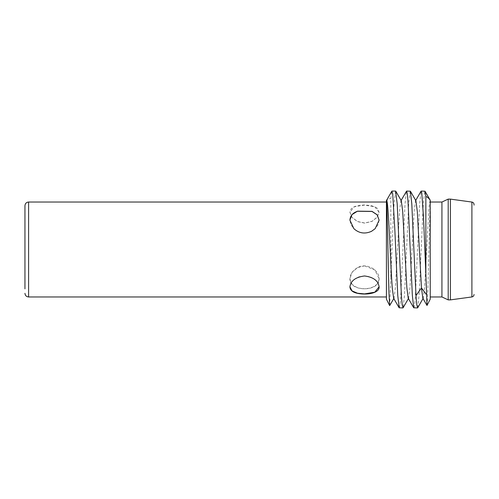 <?xml version="1.0" encoding="UTF-8"?>
<svg xmlns="http://www.w3.org/2000/svg" width="499" height="499" viewBox="0 0 499 499"><rect width="100%" height="100%" fill="white"/><g stroke="black" fill="none" stroke-linecap="round" stroke-linejoin="round"><path stroke-width="0.37" stroke-dasharray="2.5 1.87" d="M395.626 191.08L394.091 203.424C392.994 220.153 391.896 253.66 390.804 277.818L390.804 198.596L391.834 191.217M410.234 191.08L408.693 203.424L404.489 295.246L403.092 307.783M399.294 307.92L400.011 305.157L400.734 297.13L405.038 203.742L406.442 191.217M417.694 307.783L419.098 295.246L423.302 203.424L424.836 191.08M413.902 307.92L414.619 305.157L415.336 297.13L419.647 203.742L421.044 191.217M386.419 228.685L386.419 296.967L386.419 228.685M371.518 205.657L377.038 208.021L379.115 212.194L377.182 217.115L372.023 221.257L364.794 223.028L357.509 221.5L351.995 217.308L349.911 212.194L351.028 208.987L354.184 206.698L358.906 205.388L364.513 204.97L371.518 205.657M357.515 267.682C352.674 270.508 350.142 274.232 349.911 278.841C349.013 292.115 380.02 292.115 379.115 278.841C379.552 270.414 366.746 262.143 357.515 267.682M474.05 205.139L474.05 204.521M450.391 199.113L450.391 299.887M448.202 299.887L448.202 199.113M441.933 296.967L441.933 202.033M430.238 202.688L430.238 296.967L430.238 202.688M427.082 305.457L427.73 294.728L430.238 200.635M422.834 298.265L423.214 298.265L424.605 287.543L428.772 211.046C429.265 204.565 429.751 201.091 430.238 200.61L430.238 200.561M415.91 200.735L415.53 200.735L414.17 211.046L409.997 287.543L408.606 298.265L408.226 298.265M401.302 200.735L400.922 200.735L399.568 211.046L395.395 287.543L394.004 298.265L393.624 298.265M386.7 200.735L386.419 200.561L386.419 201.035C387.879 199.201 389.339 198.39 390.804 198.596M389.731 305.631L390.804 277.818M386.419 299.157L386.419 201.035M364.513 265.848L357.509 267.589L351.995 272.479L349.911 278.754L351.028 282.952L354.184 286.164L358.906 288.141L364.513 288.802L370.121 288.141L374.843 286.164L377.999 282.952L379.115 278.754L374.843 269.928L364.513 265.848M364.513 205.095L354.19 206.817L349.911 212.306L351.995 217.421L357.509 221.618L364.794 223.147L372.023 221.375L377.182 217.233L379.115 212.306L374.836 206.817L364.513 205.095M379.115 220.202L377.999 224.856L374.843 229.066L370.121 232.06L364.513 233.152L358.906 232.06L354.184 229.066L351.028 224.856L349.911 220.202M349.911 286.75L351.028 282.964L354.184 279.415L358.906 276.814L364.513 275.847L370.121 276.814L374.843 279.415L377.999 282.964L379.115 286.75M28.599 202.033L28.599 296.967M471.904 296.942L471.904 202.058M415.53 200.735L415.717 200.411M423.214 298.265L423.021 298.589M400.922 200.735L401.115 200.411M408.606 298.265L408.419 298.589M394.004 298.265L393.811 298.589"/><path stroke-width="0.75" d="M408.606 298.265L403.092 307.783L402.163 304.752L401.396 295.576L397.192 203.754L395.626 191.08M386.419 200.561L391.834 191.217L392.713 193.843L394.865 230.257L397.734 295.258L399.138 307.783L402.93 307.92M423.214 298.265L417.694 307.783L416.765 304.752L415.998 295.576L411.794 203.754L410.396 191.217L406.598 191.08L407.315 193.837L408.032 201.864L412.342 295.258L413.74 307.783L417.538 307.92M400.922 200.735L406.598 191.08M24.95 288.877L24.95 205.688L24.95 288.877M357.509 211.171L351.995 214.62L349.911 220.159L353.885 228.685C359.068 233.357 364.944 234.231 371.518 231.318L375.148 228.685L379.115 220.153L377.182 214.795L372.023 211.351L357.509 211.171M357.515 293.343C352.674 292.345 350.142 290.168 349.911 286.806C350.772 280.731 355.644 277.12 364.513 275.972C373.383 277.12 378.254 280.731 379.115 286.806C379.552 293.312 366.746 295.24 357.515 293.343M474.05 294.479C473.931 295.845 473.22 296.668 471.904 296.942L471.904 202.058C473.22 202.332 473.931 203.155 474.05 204.521L474.05 205.139M471.904 296.942L450.391 299.887L450.391 199.113L471.904 202.058M415.53 200.735L421.044 191.217L421.786 192.895L423.526 217.951L425.853 273.839L425.853 196.556C427.319 196.849 428.778 198.115 430.238 200.355L430.238 299.157L430.238 202.033L441.933 202.033L448.202 199.113L448.202 299.887L450.391 299.887M441.933 202.033L441.933 296.967L448.202 299.887M430.238 202.033L430.238 201.035M425.853 273.839L427.007 305.469L430.238 299.157M421.206 191.08L424.998 191.217L425.853 196.556M427.007 305.469L422.834 298.265L421.474 287.954L417.301 211.457L415.91 200.735L410.396 191.217M413.74 307.783L408.226 298.265L406.866 287.954L402.693 211.457L401.302 200.735L395.788 191.217M399.138 307.783L393.624 298.265L392.264 287.954C390.318 261.8 388.365 196.275 386.419 200.61M386.7 200.735L386.419 200.355C387.299 202.856 388.135 266.31 388.939 292.589L389.657 305.625L394.004 298.265M386.419 200.355L386.419 299.157L389.657 305.625M349.911 220.246C350.142 215.899 352.674 212.905 357.509 211.264L371.998 211.439L377.163 214.863L379.115 220.202M379.115 286.75L374.805 292.196L364.513 293.905L357.509 293.225L352.02 290.886L349.911 286.75M386.419 296.967L28.599 296.967L28.599 202.033C26.403 202.232 25.187 203.449 24.95 205.688M426.364 294.479L421.474 287.954L415.998 295.576M391.996 191.08L395.632 191.08M28.599 296.967C26.403 296.768 25.187 295.551 24.95 293.312M386.419 202.033L28.599 202.033M448.202 199.113L450.391 199.113M430.238 296.967L441.933 296.967M424.998 191.217L430.238 200.255"/></g></svg>
